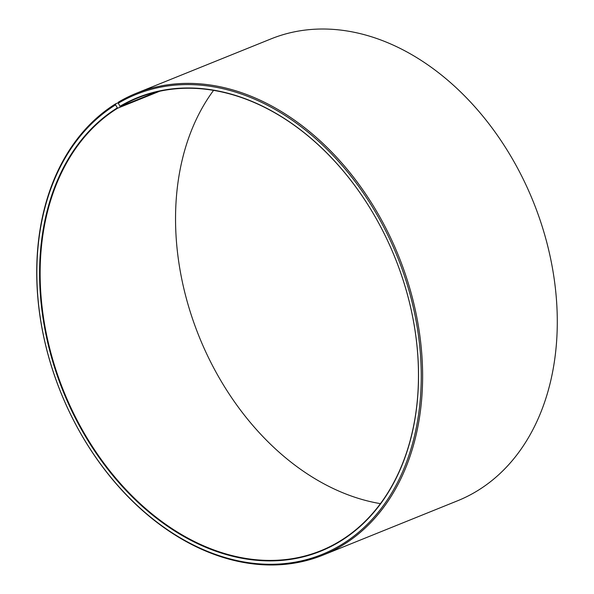 <?xml version="1.0" encoding="UTF-8"?>
<svg xmlns="http://www.w3.org/2000/svg" width="594" height="594" viewBox="0 0 594 594"><rect width="100%" height="100%" fill="white"/><g stroke="black" fill="none" stroke-linecap="round" stroke-linejoin="round"><path stroke-width="0.89" d="M156.616 91.929L120.27 106.601A244.186 178.586 68 0 1 137.89 97.899A244.186 178.586 68 0 1 389.634 245.136A244.186 178.586 68 0 1 338.335 542.062A244.186 178.586 68 0 1 320.715 550.764A244.186 178.586 68 0 1 69.854 405.464A244.186 178.586 68 0 1 117.59 108.227L115.555 104.871L115.726 103.757L118.369 102.695M159.675 91.238L117.59 108.227M380.427 503.645A244.186 178.586 68 0 1 199.101 336.523A244.186 178.586 68 0 1 213.58 90.355M120.27 106.601L118.28 103.222L118.458 102.101A249.072 182.158 68 0 1 136.434 93.221L271.094 38.862A249.072 182.158 68 0 1 527.873 189.041A249.072 182.158 68 0 1 475.542 491.906A249.072 182.158 68 0 1 457.573 500.779L322.913 555.145A249.072 182.158 68 0 1 67.04 406.935A249.072 182.158 68 0 1 115.726 103.757M136.434 93.221A249.072 182.158 68 0 1 393.206 243.406A249.072 182.158 68 0 1 340.882 546.265A249.072 182.158 68 0 1 322.913 555.145M118.28 103.222A248.092 181.445 68 0 1 386.1 231.675A248.092 181.445 68 0 1 339.827 545.648A248.092 181.445 68 0 1 72.98 419.119A248.092 181.445 68 0 1 115.555 104.871M119.847 106.356A244.579 178.876 68 0 1 383.873 232.989A244.579 178.876 68 0 1 338.261 542.508A244.579 178.876 68 0 1 75.193 417.775A244.579 178.876 68 0 1 117.167 107.982"/></g></svg>
